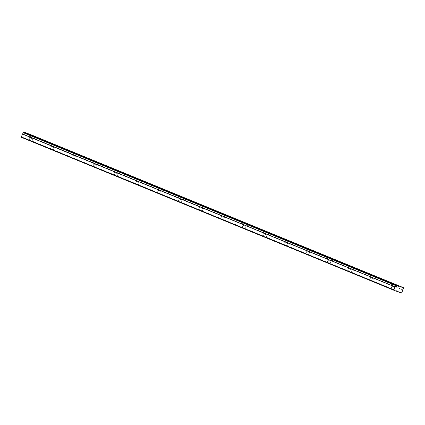 <?xml version="1.0" encoding="UTF-8"?>
<svg xmlns="http://www.w3.org/2000/svg" width="425" height="425" viewBox="0 0 425 425"><rect width="100%" height="100%" fill="white"/><g stroke="black" fill="none" stroke-linecap="round" stroke-linejoin="round"><path stroke-width="0.32" stroke-dasharray="2.12 1.59" d="M30.712 138.093L32.874 138.938L30.712 138.093M29.707 140.606L31.87 141.451L29.707 140.606M392.61 286.684L394.777 287.528L392.61 286.684M391.606 289.197L393.773 290.047L391.606 289.197M371.322 277.945L373.49 278.789L371.322 277.945M370.318 280.457L372.481 281.302L370.318 280.457M350.035 269.206L352.197 270.05L350.035 269.206M349.026 271.718L351.193 272.563L349.026 271.718M328.743 260.461L330.91 261.311L328.743 260.461M327.739 262.974L329.906 263.824L327.739 262.974M307.456 251.722L309.623 252.567L307.456 251.722M306.452 254.235L308.619 255.08L306.452 254.235M286.168 242.983L288.336 243.828L286.168 242.983M285.164 245.496L287.332 246.341L285.164 245.496M264.881 234.239L267.049 235.089L264.881 234.239M263.877 236.757L266.039 237.602L263.877 236.757M243.594 225.5L245.756 226.344L243.594 225.5M242.585 228.012L244.752 228.857L242.585 228.012M222.302 216.761L224.469 217.605L222.302 216.761M221.298 219.273L223.465 220.118L221.298 219.273M201.014 208.022L203.182 208.866L201.014 208.022M200.01 210.534L202.178 211.379L200.01 210.534M179.727 199.277L181.895 200.122L179.727 199.277M178.723 201.79L180.891 202.64L178.723 201.79M158.44 190.538L160.607 191.383L158.44 190.538M157.436 193.051L159.598 193.896L157.436 193.051M137.153 181.799L139.315 182.644L137.153 181.799M136.143 184.312L138.311 185.157L136.143 184.312M115.866 173.055L118.028 173.899L115.866 173.055M114.856 175.567L117.024 176.417L114.856 175.567M94.573 164.316L96.741 165.16L94.573 164.316M93.569 166.828L95.737 167.673L93.569 166.828M73.286 155.577L75.453 156.421L73.286 155.577M72.282 158.089L74.449 158.934L72.282 158.089M51.999 146.832L54.166 147.682L51.999 146.832M50.995 149.345L53.157 150.195L50.995 149.345M32.799 138.874L28.948 137.371L32.799 138.874M394.697 287.465L390.846 285.961L394.697 287.465M373.41 278.726L369.559 277.217L373.41 278.726M352.123 269.981L348.272 268.478L352.123 269.981M330.836 261.242L326.984 259.739L330.836 261.242M309.543 252.503L305.697 251L309.543 252.503M288.256 243.759L284.405 242.255L288.256 243.759M266.969 235.02L263.118 233.516L266.969 235.02M245.682 226.281L241.83 224.777L245.682 226.281M224.395 217.536L220.543 216.033L224.395 217.536M203.102 208.797L199.256 207.294L203.102 208.797M181.815 200.058L177.963 198.555L181.815 200.058M160.528 191.314L156.676 189.81L160.528 191.314M139.241 182.575L135.389 181.071L139.241 182.575M117.953 173.836L114.102 172.332L117.953 173.836M96.666 165.097L92.815 163.588L96.666 165.097M75.374 156.352L71.527 154.849L75.374 156.352M54.087 147.613L50.235 146.11L54.087 147.613M401.524 293.096L21.293 137.27M31.179 134.821L31.036 135.474L403.575 288.437M28.98 140.133L30.43 136.908A0.845 0.446 -67.7 0 1 30.977 135.548L31.036 135.474M401.816 292.846L29.272 139.883M31.206 135.044L403.75 288.007M30.43 136.908L402.974 289.871M403.522 288.511L30.977 135.548M402.969 289.962L30.425 136.999M29.043 140.319L30.047 137.806M390.942 288.915L391.946 286.402M369.654 280.171L370.658 277.658M348.367 271.432L349.371 268.919M327.08 262.692L328.084 260.18M305.788 253.948L306.797 251.435M284.5 245.209L285.504 242.696M263.213 236.47L264.217 233.957M241.926 227.731L242.93 225.213M220.639 218.987L221.643 216.474M199.346 210.248L200.356 207.735M178.059 201.508L179.063 198.99M156.772 192.764L157.776 190.251M135.485 184.025L136.489 181.512M114.198 175.286L115.202 172.773M92.905 166.542L93.914 164.029M71.618 157.803L72.627 155.29M50.331 149.063L51.335 146.551M28.948 137.371L30.079 134.539M390.846 285.961L391.978 283.135M369.559 277.217L370.69 274.391M348.272 268.478L349.403 265.652M326.984 259.739L328.116 256.913M305.697 251L306.829 248.168M284.405 242.255L285.536 239.429M263.118 233.516L264.249 230.69M241.83 224.777L242.962 221.946M220.543 216.033L221.675 213.207M199.256 207.294L200.387 204.468M177.963 198.555L179.095 195.723M156.676 189.81L157.808 186.984M135.389 181.071L136.521 178.245M114.102 172.332L115.233 169.506M92.815 163.588L93.946 160.762M71.527 154.849L72.654 152.023M50.235 146.11L51.367 143.283M31.87 141.451L32.874 138.938M393.773 290.047L394.777 287.528M372.481 281.302L373.49 278.789M351.193 272.563L352.197 270.05M329.906 263.824L330.91 261.311M308.619 255.08L309.623 252.567M287.332 246.341L288.336 243.828M266.039 237.602L267.049 235.089M244.752 228.857L245.756 226.344M223.465 220.118L224.469 217.605M202.178 211.379L203.182 208.866M180.891 202.64L181.895 200.122M159.598 193.896L160.607 191.383M138.311 185.157L139.315 182.644M117.024 176.417L118.028 173.899M95.737 167.673L96.741 165.16M74.449 158.934L75.453 156.421M53.157 150.195L54.166 147.682M33.973 139.379L35.105 136.553M395.877 287.969L397.008 285.143M374.59 279.23L375.716 276.404M353.297 270.491L354.429 267.66M332.01 261.747L333.142 258.921M310.723 253.008L311.854 250.182M289.436 244.269L290.567 241.437M268.148 235.524L269.275 232.698M246.856 226.785L247.988 223.959M225.569 218.046L226.7 215.22M204.282 209.307L205.413 206.476M182.994 200.563L184.126 197.737M161.707 191.824L162.839 188.998M140.415 183.085L141.546 180.253M119.127 174.34L120.259 171.514M97.84 165.601L98.972 162.775M76.553 156.862L77.685 154.031M55.266 148.118L56.398 145.292"/><path stroke-width="0.64" d="M23.003 132.579L395.547 285.542A0.845 0.446 -67.7 0 1 395.484 286.296A0.845 0.446 -67.7 0 1 395.006 286.902L22.461 133.939L21.293 137.27L393.837 290.233L401.524 293.096L402.974 289.871A0.845 0.446 -67.7 0 1 403.522 288.511L403.723 287.778L395.903 284.867L395.558 285.451L23.003 132.579A0.845 0.446 -67.7 0 1 22.939 133.333A0.845 0.446 -67.7 0 1 22.461 133.939M33.931 136.042L30.079 134.539L33.931 136.042M395.829 284.638L391.978 283.135L395.829 284.638M374.542 275.894L370.69 274.391L374.542 275.894M353.255 267.155L349.403 265.652L353.255 267.155M331.967 258.416L328.116 256.913L331.967 258.416M310.675 249.672L306.829 248.168L310.675 249.672M289.388 240.933L285.536 239.429L289.388 240.933M268.101 232.193L264.249 230.69L268.101 232.193M246.813 223.449L242.962 221.946L246.813 223.449M225.526 214.71L221.675 213.207L225.526 214.71M204.234 205.971L200.387 204.468L204.234 205.971M182.947 197.227L179.095 195.723L182.947 197.227M161.659 188.488L157.808 186.984L161.659 188.488M140.372 179.748L136.521 178.245L140.372 179.748M119.085 171.009L115.233 169.506L119.085 171.009M97.793 162.265L93.946 160.762L97.793 162.265M76.505 153.526L72.654 152.023L76.505 153.526M55.218 144.787L51.367 143.283L55.218 144.787M403.723 287.778L31.179 134.821L23.359 131.904L23.014 132.488M22.403 134.008L395.006 286.902M394.947 286.971L393.837 290.233M21.25 136.893L393.794 289.855M395.903 284.867L23.359 131.904M395.728 285.016L23.184 132.053"/></g></svg>
